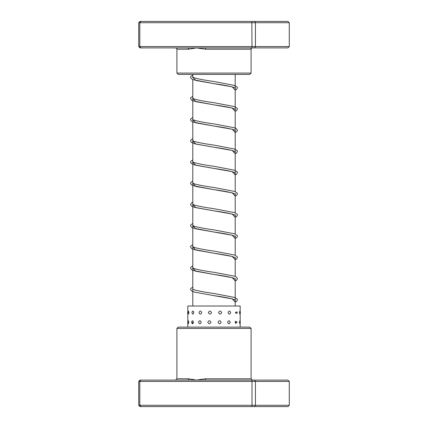 <?xml version="1.0" encoding="UTF-8"?>
<svg xmlns="http://www.w3.org/2000/svg" width="428" height="428" viewBox="0 0 428 428"><rect width="100%" height="100%" fill="white"/><g stroke="black" fill="none" stroke-linecap="round" stroke-linejoin="round"><path stroke-width="0.64" d="M235.197 306.009L235.197 278.767M235.197 276.488L235.197 257.57M235.197 255.206L235.197 236.368M235.197 234.009L235.197 215.172M235.197 212.812L235.197 193.841M235.197 191.61L235.197 74.397M192.803 306.009L192.803 79.549M192.803 77.184L192.803 74.397M176.903 328.431L178.23 327.104L249.77 327.104L251.097 328.431L176.903 328.431L176.903 378.775L188.545 378.775L196.452 380.101L205.563 378.775L251.097 378.775L252.424 380.101M289.285 381.428L138.715 381.428L140.138 380.101L287.862 380.101L289.285 381.428L289.285 405.273L287.862 406.6L140.138 406.6L138.715 405.273L289.285 405.273M138.715 381.428L138.715 405.273M140.903 380.101L139.796 381.428L139.796 405.273L140.903 406.6M251.996 380.101L251.996 406.6M254.532 380.101L255.441 381.428L255.441 405.273L254.532 406.6M187.635 380.101A1.327 0.909 90 0 0 188.545 378.775M205.263 380.101A1.327 0.3 90 0 0 205.563 378.775M188.989 312.595L188.438 311.151A2.782 2.782 0 0 0 188.438 314.034L188.989 312.595M188.834 322.252L188.336 320.791A2.782 2.782 0 0 0 188.336 323.712L188.834 322.252M193.841 312.595C193.162 310.6 192.53 310.6 191.942 312.595C192.536 314.591 193.167 314.591 193.841 312.595M193.488 322.252C192.83 320.256 192.215 320.256 191.648 322.252L191.664 322.541A2.782 2.782 0 0 1 191.648 322.252C192.22 324.247 192.83 324.247 193.488 322.252M191.664 321.963L191.648 322.252A2.782 2.782 0 0 1 191.664 321.963M201.759 312.595C200.812 310.594 199.897 310.594 199.009 312.595C199.897 314.591 200.812 314.591 201.759 312.595M201.267 322.252C200.336 320.256 199.432 320.256 198.555 322.252C199.432 324.247 200.336 324.247 201.267 322.252M211.539 312.595C210.469 310.6 209.41 310.6 208.361 312.595C209.415 314.591 210.474 314.591 211.539 312.595M210.983 322.252C209.918 320.256 208.859 320.256 207.815 322.252C208.864 324.247 209.923 324.247 210.983 322.252M221.699 312.595C220.666 310.6 219.623 310.6 218.569 312.595C219.628 314.591 220.671 314.591 221.699 312.595M221.164 322.252C220.12 320.256 219.072 320.256 218.018 322.252C219.077 324.247 220.126 324.247 221.164 322.252M230.681 312.595C229.847 310.6 228.98 310.6 228.081 312.595C228.98 314.591 229.847 314.591 230.681 312.595M230.248 322.252C229.397 320.256 228.515 320.256 227.605 322.252C228.52 324.247 229.397 324.247 230.248 322.252M237.026 313.366A2.782 2.782 0 0 0 237.133 312.595L237.026 311.825L235.448 312.595L237.026 313.366L237.128 312.595A2.782 2.782 0 0 0 237.026 311.825M236.786 322.905A2.782 2.782 0 0 0 236.866 322.252L236.786 321.599L235.122 322.252L236.786 322.905L236.861 322.252A2.782 2.782 0 0 0 236.786 321.599M240.049 312.595C239.937 310.6 239.771 310.6 239.552 312.595C239.771 314.591 239.937 314.591 240.049 312.595M239.83 320.765L239.423 322.252L239.83 323.739A2.782 2.782 0 0 0 239.83 320.765M240.167 311.621L240.167 306.009L187.833 306.009L187.833 327.104M205.263 47.899L140.138 47.899L138.715 46.572L289.285 46.572L287.862 47.899L205.263 47.899A1.327 0.3 -90 0 1 205.563 49.225L196.452 47.899L188.545 49.225L176.903 49.225C177.24 48.899 176.796 48.46 175.576 47.899M251.097 73.07L249.77 74.397L178.23 74.397L176.903 73.07L251.097 73.07L251.097 49.225L205.563 49.225M138.715 46.572L138.715 22.727L255.441 22.727L254.532 21.4L287.862 21.4L289.285 22.727L255.441 22.727L255.441 46.572L254.532 47.899M289.285 46.572L289.285 22.727M251.996 47.899L251.851 22.727L251.996 21.4L254.532 21.4M140.903 47.899L139.796 46.572L139.796 22.727L140.903 21.4L251.996 21.4M138.715 22.727L140.138 21.4L140.903 21.4M187.635 47.899A1.327 0.909 -90 0 1 188.545 49.225L181.317 49.225M181.873 378.775L181.317 378.775M192.803 77.249L195.767 80.448L232.179 86.852L235.197 90.062M192.803 98.451L195.773 101.645L232.185 108.054L235.197 111.264M192.803 119.647L195.773 122.847L232.185 129.251L235.197 132.461M192.803 140.844L195.778 144.043L232.19 150.453L235.197 153.657M192.803 162.046L195.778 165.245L232.19 171.649L235.197 174.859M192.803 183.243L195.773 186.442L232.185 192.846L235.197 196.056M192.803 204.44L195.773 207.639L232.185 214.048L235.197 217.253M192.803 225.642L195.767 228.836L232.179 235.245L235.197 238.455M192.803 246.838L195.773 250.038L232.185 256.442L235.197 259.652M192.803 268.04L195.773 271.234L232.185 277.644L235.197 280.848M212.646 295.438L232.19 298.84L235.197 302.05M235.416 321.139L235.528 323.081M251.097 328.431L251.097 378.775M176.903 378.775L175.576 380.101M235.197 90.148L236.609 89.388L237.449 87.884L237.331 87.269L234.828 85.477L214.096 81.523C205.017 80.266 198.389 79.025 194.205 77.805L192.6 77.029L192.6 77.543M235.197 87.788L235.4 88.141C236.299 87.644 225.278 85.086 213.914 83.642L193.183 79.694L191.348 78.752L190.546 77.286L190.685 76.644L192.803 75.018M235.197 111.344L236.652 110.552L237.454 109.081L237.315 108.439L234.828 106.674L214.096 102.725C205.194 101.49 198.619 100.27 194.382 99.066L192.6 98.226L192.803 98.579M235.197 108.985L235.4 109.338L232.409 108.14C227.953 107.048 221.79 105.951 213.92 104.844L193.354 100.954L191.391 99.986L190.546 98.483L190.685 97.841L192.803 96.22M235.197 132.541L236.614 131.781L237.454 130.283L236.213 128.512L234.656 127.812L214.112 123.922C204.012 122.536 197.099 121.188 193.37 119.883L192.6 119.423L192.803 119.776M235.197 130.182L235.4 130.535L233.79 129.759C229.617 128.539 222.993 127.298 213.93 126.046L193.354 122.151L191.348 121.151L190.546 119.68L190.685 119.038L192.803 117.416M235.197 153.743L236.652 152.951L237.454 151.48L237.315 150.838L234.977 149.126L214.118 145.124C205.199 143.888 198.619 142.663 194.376 141.459L192.6 140.625L192.803 140.978M235.197 151.384L235.4 151.737L232.078 150.447C227.6 149.383 221.554 148.318 213.941 147.243L194.74 143.792L191.391 142.38L190.546 140.882L190.669 140.266L192.803 138.619M235.197 174.94L236.609 174.18L237.454 172.677L237.315 172.035L234.828 170.269L214.118 166.321C205.023 165.064 198.389 163.822 194.2 162.597L192.6 161.821L192.803 162.175M235.197 172.58L235.4 172.933L232.404 171.73C227.953 170.644 221.795 169.547 213.936 168.439L194.451 164.903L191.391 163.582L190.551 162.078L190.669 161.468L192.803 159.815M235.197 196.142L236.652 195.345L237.454 193.879L237.315 193.231L234.828 191.471L214.107 187.518C205.194 186.282 198.619 185.062 194.376 183.858L192.6 183.024L192.803 183.371M235.4 193.622L235.4 194.13L235.052 193.884C231.799 192.541 224.759 191.123 213.93 189.641L193.183 185.688L191.348 184.746L190.546 183.28L190.685 182.633L192.803 181.012M235.197 217.338L236.609 216.579L237.454 215.075L237.331 214.46L234.828 212.668L214.102 208.714C205.017 207.457 198.383 206.216 194.205 204.996L192.6 204.22L192.803 204.573M235.4 214.819L235.4 215.332L233.95 214.61C229.836 213.374 223.159 212.117 213.92 210.838L194.456 207.302L191.386 205.975L190.546 204.477L191.787 202.706L192.803 202.214M235.197 238.535L236.609 237.775L237.449 236.272L237.331 235.662L234.828 233.865L214.096 229.916C205.017 228.654 198.389 227.418 194.205 226.198L192.6 225.417L192.803 225.77M235.4 236.015L235.4 236.529C236.299 236.031 225.278 233.479 213.914 232.035L193.183 228.087L191.348 227.145L190.546 225.674L190.685 225.032L192.803 223.411M235.197 259.737L236.652 258.945L237.454 257.474L237.315 256.832L234.828 255.061L214.096 251.113C205.194 249.877 198.619 248.657 194.382 247.454L192.6 246.614L192.803 246.967M235.197 257.378L235.4 257.726L232.409 256.527C227.953 255.436 221.79 254.339 213.92 253.232L193.354 249.347L191.391 248.374L190.546 246.87L190.685 246.228L192.803 244.607M235.197 280.934L236.614 280.174L237.454 278.671L236.213 276.9L234.656 276.199L214.112 272.315C204.012 270.924 197.099 269.581 193.37 268.27L192.6 267.816L192.803 268.169M235.197 278.575L235.4 278.928L233.79 278.147C229.617 276.927 222.993 275.691 213.93 274.434L193.354 270.544L191.348 269.544L190.546 268.072L190.685 267.43L192.803 265.809M235.197 302.131L236.652 301.339L237.454 299.868L237.315 299.226L234.977 297.519L214.118 293.512C205.199 292.276 198.619 291.056 194.376 289.852L192.6 289.012L192.803 289.365M235.197 299.771L235.4 300.124L232.078 298.835C227.6 297.776 221.554 296.706 213.941 295.636L194.74 292.18L191.391 290.773L190.546 289.269L190.669 288.659L192.803 287.006M187.833 311.621A2.782 2.782 0 0 0 187.833 313.564M187.833 321.546A2.782 2.782 0 0 0 187.833 322.958M239.905 314.093A2.782 2.782 0 0 0 239.905 311.097M235.528 323.52L235.528 322.252M235.528 313.226L235.528 312.595M240.167 327.104L240.167 322.252M240.167 321.546L240.167 312.595M192.472 323.787L192.472 322.252M176.903 73.07L176.903 49.225M251.097 49.225C250.76 48.899 251.204 48.46 252.424 47.899"/></g></svg>

